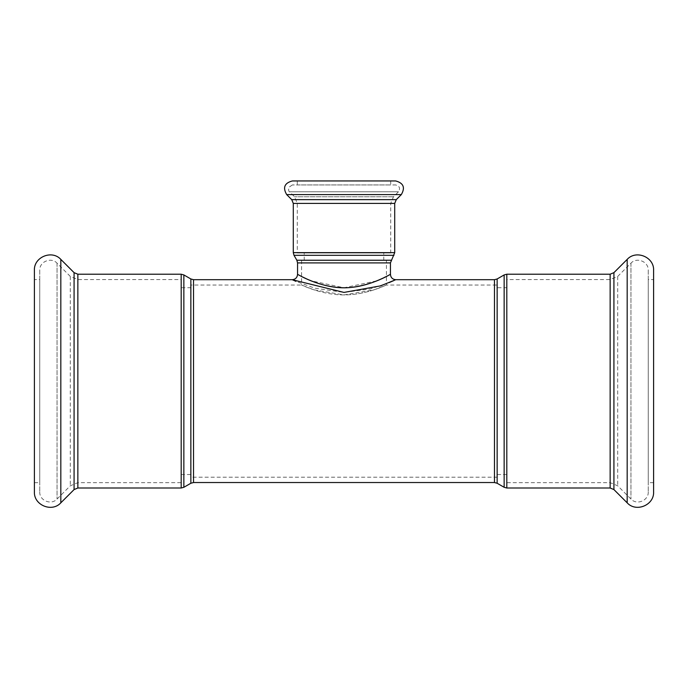 <?xml version="1.0" encoding="UTF-8"?>
<svg xmlns="http://www.w3.org/2000/svg" width="688" height="688" viewBox="0 0 688 688"><rect width="100%" height="100%" fill="white"/><g stroke="black" fill="none" stroke-linecap="round" stroke-linejoin="round"><path stroke-width="0.52" stroke-dasharray="3.44 2.58" d="M386.432 260.399L301.568 260.399L386.432 260.399L386.432 285.03L373.988 289.846L344 294.911L314.012 289.846L301.568 285.03L190.671 285.03L190.671 477.197L190.671 285.03M344 260.399L383.766 260.399L344 260.399M390.707 253.003L297.293 253.003L390.707 253.003L390.707 203.416L393.441 196.811L398.472 191.78C400.519 188.263 399.582 185.984 395.643 184.943L292.357 184.943L395.643 184.943M344 253.003L383.766 253.003L344 253.003M506.807 279.56L506.807 482.666L506.807 279.56L610.144 279.56L617.695 276.43L630.948 263.177C636.761 256.71 648.732 261.672 648.259 270.35L648.259 491.877L648.259 270.35M506.807 287.704L506.807 474.531L506.807 287.704L497.329 287.704L497.329 474.531L497.329 287.704M497.329 285.03L497.329 477.197L497.329 285.03L386.432 285.03M190.671 287.704L190.671 474.531L190.671 287.704L181.193 287.704L181.193 474.531L181.193 287.704M181.193 279.56L181.193 482.666L181.193 279.56L77.856 279.56L70.305 276.43L57.052 263.177C51.239 256.71 39.268 261.672 39.741 270.35L39.741 491.877L39.741 270.35M297.569 274.366L311.191 280.842L344 287.765L376.809 280.842L390.431 274.366M389.313 282.519L370.497 288.917L344 292.426L314.777 288.177L295.892 281.332M395.755 279.706L393.992 280.498M344 294.911C321.098 294.997 301.189 284.66 301.568 285.03C301.189 284.66 321.098 294.997 344 294.911C366.902 294.997 386.811 284.66 386.432 285.03C386.811 284.66 366.902 294.997 344 294.911M292.357 180.944L395.643 180.944M390.707 180.944L297.293 180.944L390.707 180.944L390.707 184.943L297.293 184.943L390.707 184.943M653.6 491.877L653.6 270.35M648.259 279.56L648.259 482.666L648.259 279.56L653.6 279.56L653.6 482.666L653.6 279.56M34.4 491.877L34.4 270.35M39.741 279.56L39.741 482.666L39.741 279.56L34.4 279.56L34.4 482.666L34.4 279.56M390.44 262.902L297.56 262.902M494.466 482.537L494.466 279.689M193.534 279.689L193.534 482.537M296.846 260.236L391.154 260.236M393.992 255.317L294.008 255.317M293.286 252.642L394.714 252.642M293.286 203.416L394.714 203.416M497.14 278.975L497.14 483.251M504.141 487.293L504.141 274.933M506.807 274.22L506.807 488.007M610.144 488.007L610.144 274.22M190.86 483.251L190.86 278.975M183.859 274.933L183.859 487.293M181.193 488.007L181.193 274.22M77.856 488.007L77.856 274.22M286.69 194.609L401.31 194.609M291.729 199.64L396.271 199.64M390.707 203.416L297.293 203.416L390.707 203.416M393.441 196.811L294.559 196.811L393.441 196.811M398.472 191.78L289.528 191.78L398.472 191.78M627.172 502.825L627.172 259.402M613.92 489.572L613.92 272.654M610.144 279.56L610.144 482.666L610.144 279.56M617.695 276.43L617.695 485.797L617.695 276.43M630.948 263.177L630.948 499.049L630.948 263.177M60.828 502.825L60.828 259.402M74.08 489.572L74.08 272.654M77.856 279.56L77.856 482.666L77.856 279.56M70.305 276.43L70.305 485.797L70.305 276.43M57.052 263.177L57.052 499.049L57.052 263.177M383.766 260.399L383.766 253.003M304.234 260.399L304.234 253.003M497.329 474.531L506.807 474.531M181.193 474.531L190.671 474.531M301.568 260.399L301.568 285.03M292.357 184.943L288.625 187.506C288.53 190.421 288.831 191.849 289.528 191.78L294.559 196.811L297.293 203.416L297.293 253.003M297.293 180.944L297.293 184.943M648.259 491.877C648.732 500.563 636.761 505.517 630.948 499.049L617.695 485.797L610.144 482.666L506.807 482.666M653.6 482.666L648.259 482.666M497.329 477.197L190.671 477.197M39.741 491.877C39.268 500.563 51.239 505.517 57.052 499.049L70.305 485.797L77.856 482.666L181.193 482.666M34.4 482.666L39.741 482.666"/><path stroke-width="1.03" d="M344 287.765C365.466 287.894 384.635 277.384 389.245 274.994C395.669 270.797 376.929 284.54 350.992 287.429C327.256 290.155 303.752 277.754 298.755 274.994C291.574 270.272 315.001 287.438 344 287.765M295.892 281.332L292.245 279.706L343.957 292.417L380.559 285.864L395.755 279.706C392.521 279.371 390.75 277.591 390.431 274.366L390.44 262.902L394.714 252.642L293.286 252.642L294.008 255.317L393.992 255.317M393.992 280.498L389.313 282.519M395.755 279.689L494.466 279.689L497.14 278.975L504.141 274.933L506.807 274.22L610.144 274.22L610.144 488.007L613.92 489.572L627.172 502.825C636.039 512.698 654.314 505.13 653.6 491.877L653.6 270.35C654.314 257.097 636.039 249.529 627.172 259.402L627.172 502.825M60.828 259.402L60.828 502.825C51.961 512.698 33.686 505.13 34.4 491.877L34.4 270.35C33.686 257.097 51.961 249.529 60.828 259.402L74.08 272.654L77.856 274.22L181.193 274.22L183.859 274.933L190.86 278.975L193.534 279.689L292.245 279.689M401.31 194.609L286.69 194.609C282.596 187.575 284.488 183.017 292.357 180.944L395.643 180.944C403.512 183.017 405.404 187.575 401.31 194.609L396.271 199.64L394.714 203.416L394.714 252.642M610.144 274.22L613.92 272.654L627.172 259.402M391.154 260.236L296.846 260.236L297.56 262.902L390.44 262.902M494.466 279.689L494.466 482.537L497.14 483.251L497.14 278.975M190.86 278.975L190.86 483.251L193.534 482.537L193.534 279.689M394.714 203.416L293.286 203.416L293.286 252.642M504.141 274.933L504.141 487.293L506.807 488.007L506.807 274.22M190.86 483.251L183.859 487.293L183.859 274.933M181.193 274.22L181.193 488.007L183.859 487.293M77.856 274.22L77.856 488.007L181.193 488.007M396.271 199.64L291.729 199.64L286.69 194.609M613.92 272.654L613.92 489.572M74.08 272.654L74.08 489.572L60.828 502.825M297.56 262.902L297.56 274.366C297.25 277.591 295.47 279.371 292.245 279.706M193.534 482.537L494.466 482.537M296.846 260.236L294.008 255.317M497.14 483.251L504.141 487.293M506.807 488.007L610.144 488.007M293.286 203.416L291.729 199.64M77.856 488.007L74.08 489.572"/></g></svg>
